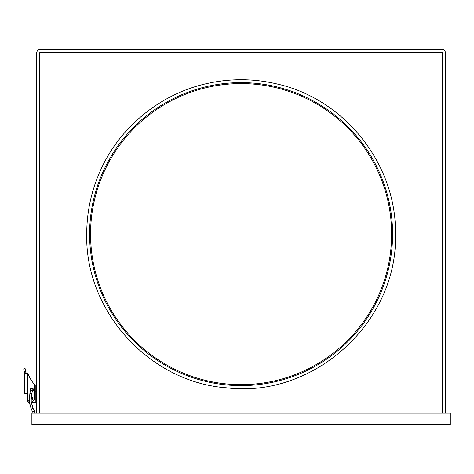 <?xml version="1.0" encoding="UTF-8"?>
<svg xmlns="http://www.w3.org/2000/svg" width="474" height="474" viewBox="0 0 474 474"><rect width="100%" height="100%" fill="white"/><g stroke="black" fill="none" stroke-linecap="round" stroke-linejoin="round"><path stroke-width="0.71" d="M33.364 413.02A0.96 0.96 0 0 1 32.943 412.581A0.96 0.96 0 0 0 33.364 413.02A0.96 0.96 0 0 1 33.399 411.302A0.96 0.96 0 0 1 34.679 411.758L34.679 411.758A0.96 0.96 0 0 1 34.258 413.02A0.96 0.96 0 0 0 34.768 412.084A0.96 0.96 0 0 1 34.258 413.02A0.96 0.96 0 0 0 34.679 411.758L34.679 411.758A0.96 0.96 0 0 1 34.768 412.084A0.96 0.96 0 0 0 34.679 411.758L34.679 411.758A0.96 0.96 0 0 1 34.768 412.084A0.96 0.96 0 0 0 34.679 411.758L34.679 411.758A0.96 0.96 0 0 0 33.399 411.302M32.143 388.721A0.96 0.96 0 0 0 30.958 389.391A0.96 0.96 0 0 0 31.971 390.606A0.96 0.96 0 0 0 32.143 388.721A0.96 0.96 0 0 1 31.971 390.606A0.96 0.96 0 0 1 31.634 390.576M31.805 388.692A0.96 0.96 0 0 0 30.958 389.391L30.958 389.391A0.96 0.96 0 0 1 31.805 388.692A0.96 0.96 0 0 0 30.958 389.391L29.909 393.213L29.169 401.271L31.284 409.08L32.943 412.581A0.96 0.96 0 0 1 32.854 412.256M31.142 396.922A1.683 1.683 0 0 1 31.029 400.275M90.564 234.115A150.531 150.531 0 0 1 241.094 83.584A150.531 150.531 0 0 1 391.625 234.115A150.531 150.531 0 0 1 241.094 384.645A150.531 150.531 0 0 1 90.564 234.115M392.591 234.115A151.496 151.496 0 0 1 241.094 385.611A151.496 151.496 0 0 1 89.598 234.115A151.496 151.496 0 0 1 241.094 82.618A151.496 151.496 0 0 1 392.591 234.115M32.499 391.062A1.541 1.541 0 0 0 31.888 388.111A1.541 1.541 0 0 0 30.644 390.552L30.958 389.391M29.192 401.478A3.365 3.365 0 0 1 27.557 398.593L27.557 394.747L26.597 393.781L24.672 393.781L24.672 372.327M24.672 373.269A1.446 1.446 0 0 0 24.636 372.943L24.352 371.699L25.756 371.373L26.111 373.103L25.934 372.143L24.672 372.143L24.838 373.103L27.557 373.399A1.926 1.926 0 0 1 28.339 374.365A29.821 29.821 0 0 0 33.82 383.638A1.926 1.926 0 0 1 34.294 384.9L34.294 398.593A3.365 3.365 0 0 1 31.177 401.952M27.486 394.38L27.557 400.518A1.926 1.926 0 0 0 29.299 402.432L31.284 409.08L29.299 402.432L31.284 409.08L33.026 408.256L31.088 401.105L31.764 393.722L29.909 393.213M34.294 384.9L36.699 385.125M35.254 388.496L34.294 388.496L34.294 395.227L34.294 388.496L34.294 395.227L35.254 395.227M25.756 371.373L25.104 368.565L23.7 368.885L24.352 371.699M26.04 372.617L26.111 373.103M27.557 398.593L27.557 373.399M450.3 424.562L450.3 413.02L31.888 413.02L31.888 424.562L450.3 424.562M39.585 413.02L39.585 53.029A0.711 0.711 0 0 1 40.29 52.324L441.898 52.324A0.711 0.711 0 0 1 442.603 53.029L442.603 413.02M36.699 413.02L36.699 53.029A3.596 3.596 0 0 1 40.29 49.438L441.898 49.438A3.596 3.596 0 0 1 445.489 53.029L445.489 413.02M30.869 388.496L32.907 388.496M35.254 385.125L35.254 402.444L36.699 402.444M34.679 411.758L33.026 408.256L31.248 402.444L33.026 408.256L31.248 402.444L35.254 402.444M35.254 391.109L36.699 391.109M86.712 234.115C85 311.341 149.541 382.257 226.566 387.809C313.794 398.658 398.059 322.006 395.476 234.115C396.673 164.638 344.959 99.048 277.136 83.999C253.934 78.506 230.696 78.323 207.416 83.454C160.68 93.579 119.786 126.872 100.393 170.587C91.328 190.791 86.766 211.967 86.712 234.115M31.764 393.722L32.813 389.906"/></g></svg>
